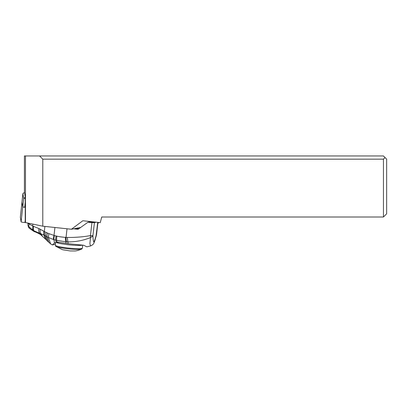 <?xml version="1.0" encoding="UTF-8"?>
<svg xmlns="http://www.w3.org/2000/svg" width="407" height="407" viewBox="0 0 407 407"><rect width="100%" height="100%" fill="white"/><g stroke="black" fill="none" stroke-linecap="round" stroke-linejoin="round"><path stroke-width="0.61" d="M24.975 222.502L25.473 222.527L24.975 222.502A2.564 0.259 6.1 0 1 21.113 221.876L20.35 217.277L21.113 221.876A2.564 0.259 6.1 0 0 24.975 222.502L25.209 220.304M20.35 217.262A2.564 0.259 6.1 0 0 20.35 217.267A2.564 0.259 6.1 0 0 20.35 217.277A2.564 0.259 6.1 0 1 20.35 217.262L21.963 202.177A2.564 0.259 -173.9 0 1 21.963 202.177A2.564 0.259 -173.9 0 1 21.973 202.162M22.736 206.807A2.564 0.259 -173.9 0 1 22.726 206.787L21.963 202.187L20.35 217.277M25.478 155.957L24.415 155.957L24.415 192.048L25.285 197.263L25.209 220.92L25.478 222.553L42.786 226.19L71.418 229.253L82.845 220.752L100.249 222.614L101.75 217.007L383.445 217.007L386.65 213.802L386.65 159.157L383.445 155.957L25.478 155.957L25.478 222.553M39.581 155.957L42.786 159.157L383.445 159.157L385.047 157.56M383.445 159.157L383.445 217.007M42.786 159.157L42.786 226.19M71.418 229.253L80.586 227.472M90.095 221.851L90.446 221.566M97.812 223.514L98.804 222.461M25.275 197.207L23.682 198.519L22.878 193.696A2.564 0.259 -173.9 0 1 22.878 193.686A2.564 0.259 -173.9 0 1 22.894 193.661A2.564 0.259 -173.9 0 1 22.955 193.635M25.28 198.764L24.405 198.072M22.894 193.661L24.476 192.399L22.878 193.696L21.973 202.187A2.564 0.259 6.1 0 0 21.973 202.182A2.564 0.259 6.1 0 0 21.973 202.187L22.772 207.015L25.249 207.356M78.276 229.156L77.64 229.283A32.046 3.363 -173.4 0 1 73.703 228.805M75.692 228.419A12.179 1.277 6.6 0 0 78.933 228.683M70.213 250.956L62.49 249.71L55.815 246.357A13.166 1.343 6.1 0 0 64.489 248.341A13.166 1.343 6.1 0 0 64.652 248.367A13.166 1.343 6.1 0 0 81.644 249.115L81.644 249.115C77.986 250.503 75.6 251.124 74.491 250.977L70.085 250.951M68.076 243.681L67.893 241.895C75.773 241.946 83.303 240.501 90.486 237.566L89.906 243.808L90.558 245.945L86.839 246.835L83.674 245.248L68.076 243.681L56.919 242.053L56.7 240.374L53.403 239.504A6.41 1.867 -71.6 0 1 54.014 235.409L48.85 233.633L48.402 237.479L53.403 239.504M66.046 243.406L65.868 241.794L56.7 240.374A6.41 1.959 102.3 0 1 56.888 236.162L56.074 235.979A6.41 1.943 103.5 0 0 55.795 240.155L56.11 242.389L54.472 243.04L53.917 239.657A6.41 1.903 106.3 0 1 54.385 235.526A11.523 10.877 79 0 1 54.014 235.409L54.925 227.488M59 242.374L56.11 242.389M55.408 244.225L52.35 244.958L54.472 243.04M97.7 222.339L96.149 235.46C95.172 239.057 94.393 241.229 93.819 241.987C93.396 241.432 93.096 239.464 92.913 236.08L90.486 237.566L90.451 235.597C82.962 236.945 75.239 237.556 67.282 237.434L67.893 241.895L66.651 241.85A6.41 2.071 -88.5 0 1 66.036 237.378A19.867 18.758 79 0 1 65.405 237.352A61.63 58.186 79 0 1 56.888 236.162M65.405 237.352A6.41 2.055 -86.5 0 0 65.868 241.794L66.651 241.85M29.38 228.373L27.93 225.102C28.307 226.77 28.8 227.864 29.416 228.363M46.154 239.871L44.378 235.21L48.402 237.479L50.626 243.895L40.904 234.885C39.983 233.989 34.427 231.476 34.992 231.863L33.949 230.769L39.581 233.252C38.782 232.071 38.568 230.504 38.94 228.566L32.906 226.104L33.084 230.296L32.667 230.036L28.678 226.455L29.172 223.977L32.682 226.007L32.901 224.109M32.667 230.036L32.906 226.104M40.904 234.885L39.581 233.252L44.378 235.21L44.302 231.497L38.94 228.566M34.992 231.863L34.127 231.568L33.084 230.296L33.562 230.571C32.967 229.528 32.84 228.073 33.186 226.211M33.511 226.328C33.125 228.266 33.272 229.746 33.949 230.769L34.626 231.741M42.272 235.907L40.786 233.679C40.074 232.529 39.927 231.039 40.334 229.207M49.013 242.684L46.917 236.665L47.298 232.941L44.302 231.497L44.887 226.414M47.298 232.941L48.85 233.633M67.282 237.434L66.036 237.378L67.028 228.78M96.342 222.197L94.439 222.563A4.808 0.504 -173.4 0 1 91.951 222.578A32.046 3.363 -173.4 0 1 87.892 222.278L90.308 221.81A4.004 0.422 6.6 0 0 91.036 221.927A4.004 0.422 6.6 0 0 96.093 222.242A4.004 0.422 6.6 0 0 96.271 222.186M78.393 229.085L87.892 222.278M21.113 221.876L22.726 206.787M22.772 207.015L23.682 198.519M25.27 202.06L24.705 207.331M82.356 245.141A13.619 1.389 -173.9 0 1 64.896 244.297A13.619 1.389 -173.9 0 1 64.779 244.281A13.619 1.389 -173.9 0 1 56.09 242.394M55.591 242.516L55.296 245.258A13.619 1.389 6.1 0 0 64.428 247.563A13.619 1.389 6.1 0 0 64.596 247.588A13.619 1.389 6.1 0 0 82.382 248.158L82.702 245.172M56.074 235.979A39.413 37.21 79 0 1 54.385 235.526M29.243 223.341L29.172 223.977C27.951 223.687 27.605 223.474 28.134 223.346M45.604 239.219L43.915 234.981L43.824 231.191M45.813 232.229L45.665 235.943L47.634 241.443M92.913 236.08L92.933 235.587A4.808 0.504 6.6 0 1 90.451 235.597L91.951 222.578M96.245 234.951A4.808 0.504 6.6 0 0 96.505 234.819L94.719 241.102C93.625 243.203 94.312 244.114 90.558 245.945M96.149 235.46L96.276 236.029M94.439 222.563L92.933 235.587M22.878 193.686L21.973 202.182M82.382 248.158L81.644 249.115M55.296 245.258L55.815 246.357M50.626 243.895L52.35 244.958M34.127 231.568L29.329 228.266M27.92 223.067L27.93 225.086M97.945 222.364L96.505 234.819"/></g></svg>
